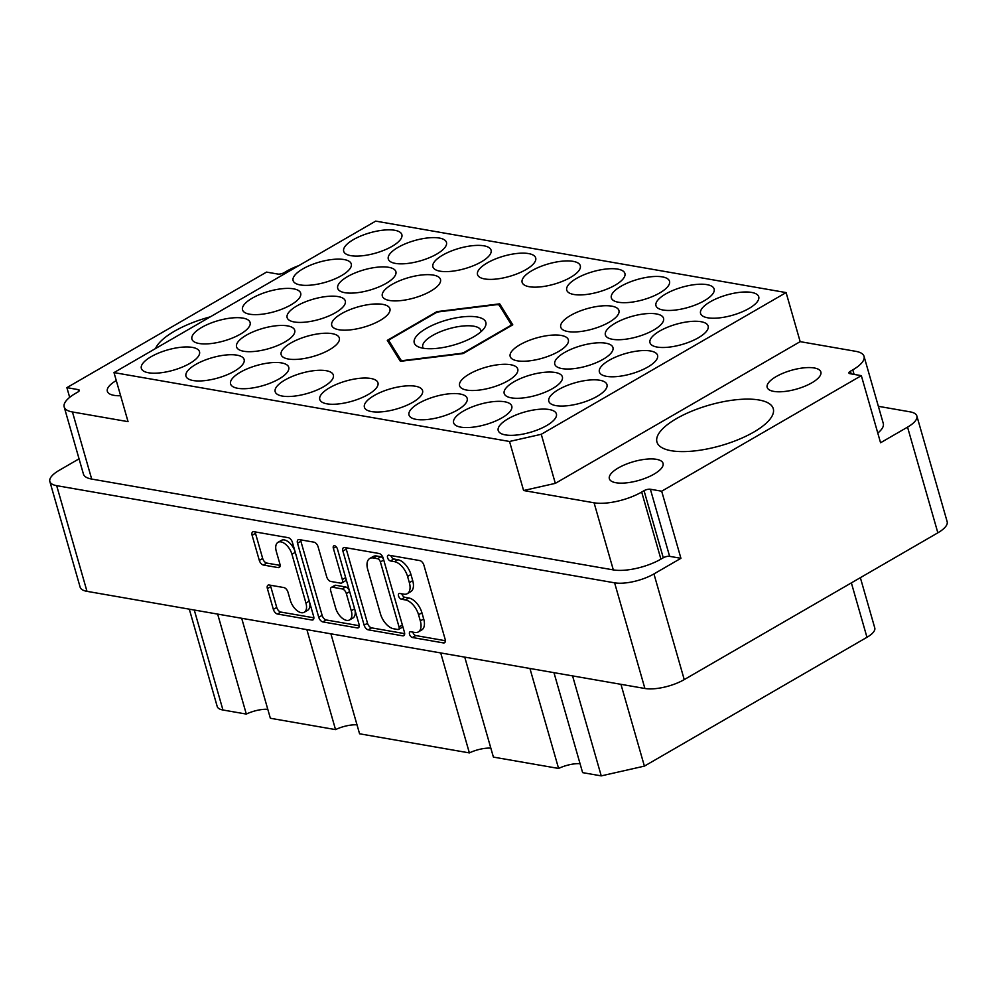<?xml version="1.0" encoding="UTF-8"?>
<svg xmlns="http://www.w3.org/2000/svg" width="997" height="997" viewBox="0 0 997 997"><rect width="100%" height="100%" fill="white"/><g stroke="black" fill="none" stroke-linecap="round" stroke-linejoin="round"><path stroke-width="1.5" d="M294.9 551.029A12.226 6.68 -120.1 0 0 284.344 539.938A12.226 6.68 -120.1 0 0 281.391 540.374L278.013 542.318A12.226 6.68 -120.1 0 0 276.331 551.54L279.895 563.99A4.574 2.505 -120.1 0 1 279.26 567.443A4.574 2.505 -120.1 0 1 278.163 567.605L263.42 565.037A4.574 2.505 -120.1 0 1 259.32 560.414L252.116 535.302A4.574 2.505 -120.1 0 1 252.752 531.85A4.574 2.505 -120.1 0 1 253.861 531.688L288.295 537.695A4.574 2.505 -120.1 0 1 292.395 542.318L313.644 616.408A4.574 2.505 -120.1 0 1 313.021 619.847A4.574 2.505 -120.1 0 1 311.911 620.009L277.465 614.015A4.574 2.505 -120.1 0 1 273.365 609.391L267.395 588.604A4.574 2.505 -120.1 0 1 268.031 585.164A4.574 2.505 -120.1 0 1 269.14 585.002L283.883 587.569A4.574 2.505 -120.1 0 1 287.983 592.193L290.314 600.319A12.226 6.68 -120.1 0 0 304.247 612.258A12.226 6.68 -120.1 0 0 305.929 603.035L291.947 554.257A12.226 6.68 -120.1 0 0 280.98 541.894A12.226 6.68 -120.1 0 0 278.013 542.318M334.568 545.745A3.203 1.745 -120.1 0 0 333.796 545.858A3.203 1.745 -120.1 0 0 333.347 548.275L342.32 579.556A4.574 2.505 -120.1 0 1 341.697 582.996A4.574 2.505 -120.1 0 1 340.588 583.158L330.805 581.463A4.574 2.505 -120.1 0 1 326.704 576.839L318.093 546.792A4.574 2.505 -120.1 0 0 313.993 542.169L299.25 539.601A4.574 2.505 -120.1 0 0 298.14 539.763A4.574 2.505 -120.1 0 0 297.505 543.203L318.753 617.293A4.574 2.505 -120.1 0 0 322.854 621.916L357.3 627.923A4.574 2.505 -120.1 0 0 358.409 627.761A4.574 2.505 -120.1 0 0 359.045 624.309L337.435 548.986A3.203 1.745 -120.1 0 0 334.568 545.745M811.87 382.798A27.928 9.733 -16 0 0 820.867 371.993A27.928 9.733 -16 0 0 803.894 367.843A27.928 9.733 -16 0 0 776.177 376.579A27.928 9.733 -16 0 0 767.179 387.384A27.928 9.733 -16 0 0 784.165 391.522A27.928 9.733 -16 0 0 811.87 382.798M654.044 474.136A27.928 9.733 -16 0 0 663.042 463.331A27.928 9.733 -16 0 0 646.056 459.193A27.928 9.733 -16 0 0 618.352 467.929A27.928 9.733 -16 0 0 609.354 478.734A27.928 9.733 -16 0 0 626.34 482.872A27.928 9.733 -16 0 0 654.044 474.136M210.33 316.834A60.505 21.087 -16 0 0 174.45 331.216A60.505 21.087 -16 0 0 155.532 348.551M753.769 432.087A60.505 21.087 -16 0 0 773.273 408.683A60.505 21.087 -16 0 0 736.484 399.71A60.505 21.087 -16 0 0 676.452 418.628A60.505 21.087 -16 0 0 656.948 442.032A60.505 21.087 -16 0 0 693.75 451.005A60.505 21.087 -16 0 0 753.769 432.087M546.643 425.582A30.259 10.543 -16 0 0 556.388 413.88A30.259 10.543 -16 0 0 537.994 409.393A30.259 10.543 -16 0 0 507.972 418.852A30.259 10.543 -16 0 0 498.226 430.554A30.259 10.543 -16 0 0 516.62 435.041A30.259 10.543 -16 0 0 546.643 425.582M597.228 396.308A30.259 10.543 -16 0 0 606.974 384.605A30.259 10.543 -16 0 0 588.579 380.119A30.259 10.543 -16 0 0 558.557 389.578A30.259 10.543 -16 0 0 548.811 401.28A30.259 10.543 -16 0 0 567.206 405.767A30.259 10.543 -16 0 0 597.228 396.308M647.813 367.021A30.259 10.543 -16 0 0 657.559 355.318A30.259 10.543 -16 0 0 639.164 350.832A30.259 10.543 -16 0 0 609.142 360.291A30.259 10.543 -16 0 0 599.396 372.006A30.259 10.543 -16 0 0 617.791 376.492A30.259 10.543 -16 0 0 647.813 367.021M698.399 337.746A30.259 10.543 -16 0 0 708.144 326.044A30.259 10.543 -16 0 0 689.75 321.557A30.259 10.543 -16 0 0 659.74 331.016A30.259 10.543 -16 0 0 649.982 342.719A30.259 10.543 -16 0 0 668.376 347.205A30.259 10.543 -16 0 0 698.399 337.746M189.766 363.444A30.259 10.543 -16 0 0 199.512 351.742A30.259 10.543 -16 0 0 181.118 347.255A30.259 10.543 -16 0 0 151.095 356.714A30.259 10.543 -16 0 0 141.35 368.416A30.259 10.543 -16 0 0 159.744 372.903A30.259 10.543 -16 0 0 189.766 363.444M234.37 371.208A30.259 10.543 -16 0 0 244.128 359.506A30.259 10.543 -16 0 0 225.721 355.019A30.259 10.543 -16 0 0 195.711 364.478A30.259 10.543 -16 0 0 185.965 376.181A30.259 10.543 -16 0 0 204.36 380.667A30.259 10.543 -16 0 0 234.37 371.208M278.986 378.972A30.259 10.543 -16 0 0 288.731 367.27A30.259 10.543 -16 0 0 270.337 362.783A30.259 10.543 -16 0 0 240.314 372.242A30.259 10.543 -16 0 0 230.569 383.957A30.259 10.543 -16 0 0 248.963 388.431A30.259 10.543 -16 0 0 278.986 378.972M323.589 386.749A30.259 10.543 -16 0 0 333.347 375.046A30.259 10.543 -16 0 0 314.94 370.56A30.259 10.543 -16 0 0 284.93 380.019A30.259 10.543 -16 0 0 275.184 391.721A30.259 10.543 -16 0 0 293.579 396.208A30.259 10.543 -16 0 0 323.589 386.749M368.205 394.513A30.259 10.543 -16 0 0 377.95 382.811A30.259 10.543 -16 0 0 359.556 378.324A30.259 10.543 -16 0 0 329.533 387.783A30.259 10.543 -16 0 0 319.788 399.485A30.259 10.543 -16 0 0 338.182 403.972A30.259 10.543 -16 0 0 368.205 394.513M412.808 402.277A30.259 10.543 -16 0 0 422.566 390.575A30.259 10.543 -16 0 0 404.159 386.088A30.259 10.543 -16 0 0 374.149 395.547A30.259 10.543 -16 0 0 364.404 407.25A30.259 10.543 -16 0 0 382.798 411.736A30.259 10.543 -16 0 0 412.808 402.277M457.424 410.054A30.259 10.543 -16 0 0 467.169 398.339A30.259 10.543 -16 0 0 448.775 393.852A30.259 10.543 -16 0 0 418.752 403.311A30.259 10.543 -16 0 0 409.007 415.026A30.259 10.543 -16 0 0 427.401 419.513A30.259 10.543 -16 0 0 457.424 410.054M502.027 417.818A30.259 10.543 -16 0 0 511.785 406.115A30.259 10.543 -16 0 0 493.378 401.629A30.259 10.543 -16 0 0 463.368 411.088A30.259 10.543 -16 0 0 453.623 422.79A30.259 10.543 -16 0 0 472.017 427.277A30.259 10.543 -16 0 0 502.027 417.818M240.352 334.169A30.259 10.543 -16 0 0 250.097 322.455A30.259 10.543 -16 0 0 231.703 317.968A30.259 10.543 -16 0 0 201.681 327.427A30.259 10.543 -16 0 0 191.935 339.142A30.259 10.543 -16 0 0 210.33 343.629A30.259 10.543 -16 0 0 240.352 334.169M284.955 341.934A30.259 10.543 -16 0 0 294.713 330.231A30.259 10.543 -16 0 0 276.306 325.745A30.259 10.543 -16 0 0 246.296 335.204A30.259 10.543 -16 0 0 236.551 346.906A30.259 10.543 -16 0 0 254.945 351.393A30.259 10.543 -16 0 0 284.955 341.934M329.571 349.698A30.259 10.543 -16 0 0 339.316 337.995A30.259 10.543 -16 0 0 320.922 333.509A30.259 10.543 -16 0 0 290.9 342.968A30.259 10.543 -16 0 0 281.154 354.67A30.259 10.543 -16 0 0 299.549 359.157A30.259 10.543 -16 0 0 329.571 349.698M508.009 380.767A30.259 10.543 -16 0 0 517.755 369.064A30.259 10.543 -16 0 0 499.36 364.578A30.259 10.543 -16 0 0 469.338 374.037A30.259 10.543 -16 0 0 459.592 385.739A30.259 10.543 -16 0 0 477.987 390.226A30.259 10.543 -16 0 0 508.009 380.767M552.612 388.543A30.259 10.543 -16 0 0 562.37 376.829A30.259 10.543 -16 0 0 543.963 372.342A30.259 10.543 -16 0 0 513.953 381.801A30.259 10.543 -16 0 0 504.208 393.516A30.259 10.543 -16 0 0 522.602 398.002A30.259 10.543 -16 0 0 552.612 388.543M290.937 304.883A30.259 10.543 -16 0 0 300.683 293.18A30.259 10.543 -16 0 0 282.288 288.694A30.259 10.543 -16 0 0 252.266 298.153A30.259 10.543 -16 0 0 242.52 309.855A30.259 10.543 -16 0 0 260.915 314.342A30.259 10.543 -16 0 0 290.937 304.883M335.54 312.659A30.259 10.543 -16 0 0 345.298 300.944A30.259 10.543 -16 0 0 326.891 296.458A30.259 10.543 -16 0 0 296.882 305.917A30.259 10.543 -16 0 0 287.136 317.632A30.259 10.543 -16 0 0 305.531 322.118A30.259 10.543 -16 0 0 335.54 312.659M380.156 320.423A30.259 10.543 -16 0 0 389.902 308.721A30.259 10.543 -16 0 0 371.507 304.235A30.259 10.543 -16 0 0 341.485 313.694A30.259 10.543 -16 0 0 331.739 325.396A30.259 10.543 -16 0 0 350.134 329.882A30.259 10.543 -16 0 0 380.156 320.423M558.594 351.492A30.259 10.543 -16 0 0 568.34 339.79A30.259 10.543 -16 0 0 549.945 335.304A30.259 10.543 -16 0 0 519.923 344.763A30.259 10.543 -16 0 0 510.177 356.465A30.259 10.543 -16 0 0 528.572 360.951A30.259 10.543 -16 0 0 558.594 351.492M603.197 359.256A30.259 10.543 -16 0 0 612.956 347.554A30.259 10.543 -16 0 0 594.548 343.068A30.259 10.543 -16 0 0 564.539 352.527A30.259 10.543 -16 0 0 554.793 364.229A30.259 10.543 -16 0 0 573.188 368.716A30.259 10.543 -16 0 0 603.197 359.256M341.522 275.608A30.259 10.543 -16 0 0 351.268 263.906A30.259 10.543 -16 0 0 332.873 259.419A30.259 10.543 -16 0 0 302.864 268.878A30.259 10.543 -16 0 0 293.106 280.581A30.259 10.543 -16 0 0 311.5 285.067A30.259 10.543 -16 0 0 341.522 275.608M386.126 283.372A30.259 10.543 -16 0 0 395.884 271.67A30.259 10.543 -16 0 0 377.477 267.184A30.259 10.543 -16 0 0 347.467 276.643A30.259 10.543 -16 0 0 337.721 288.345A30.259 10.543 -16 0 0 356.116 292.831A30.259 10.543 -16 0 0 386.126 283.372M430.741 291.136A30.259 10.543 -16 0 0 440.487 279.434A30.259 10.543 -16 0 0 422.092 274.948A30.259 10.543 -16 0 0 392.083 284.407A30.259 10.543 -16 0 0 382.325 296.121A30.259 10.543 -16 0 0 400.719 300.608A30.259 10.543 -16 0 0 430.741 291.136M609.179 322.218A30.259 10.543 -16 0 0 618.925 310.503A30.259 10.543 -16 0 0 600.53 306.017A30.259 10.543 -16 0 0 570.521 315.476A30.259 10.543 -16 0 0 560.763 327.19A30.259 10.543 -16 0 0 579.157 331.677A30.259 10.543 -16 0 0 609.179 322.218M653.783 329.982A30.259 10.543 -16 0 0 663.541 318.28A30.259 10.543 -16 0 0 645.134 313.793A30.259 10.543 -16 0 0 615.124 323.252A30.259 10.543 -16 0 0 605.378 334.955A30.259 10.543 -16 0 0 623.773 339.441A30.259 10.543 -16 0 0 653.783 329.982M392.108 246.334A30.259 10.543 -16 0 0 401.853 234.619A30.259 10.543 -16 0 0 383.459 230.133A30.259 10.543 -16 0 0 353.449 239.592A30.259 10.543 -16 0 0 343.691 251.306A30.259 10.543 -16 0 0 362.085 255.793A30.259 10.543 -16 0 0 392.108 246.334M436.711 254.098A30.259 10.543 -16 0 0 446.469 242.396A30.259 10.543 -16 0 0 428.062 237.909A30.259 10.543 -16 0 0 398.052 247.368A30.259 10.543 -16 0 0 388.307 259.07A30.259 10.543 -16 0 0 406.701 263.557A30.259 10.543 -16 0 0 436.711 254.098M481.327 261.862A30.259 10.543 -16 0 0 491.072 250.16A30.259 10.543 -16 0 0 472.678 245.673A30.259 10.543 -16 0 0 442.668 255.132A30.259 10.543 -16 0 0 432.91 266.835A30.259 10.543 -16 0 0 451.305 271.321A30.259 10.543 -16 0 0 481.327 261.862M525.93 269.626A30.259 10.543 -16 0 0 535.688 257.924A30.259 10.543 -16 0 0 517.281 253.437A30.259 10.543 -16 0 0 487.271 262.896A30.259 10.543 -16 0 0 477.526 274.599A30.259 10.543 -16 0 0 495.92 279.085A30.259 10.543 -16 0 0 525.93 269.626M570.546 277.403A30.259 10.543 -16 0 0 580.291 265.7A30.259 10.543 -16 0 0 561.897 261.214A30.259 10.543 -16 0 0 531.887 270.673A30.259 10.543 -16 0 0 522.129 282.375A30.259 10.543 -16 0 0 540.524 286.862A30.259 10.543 -16 0 0 570.546 277.403M615.149 285.167A30.259 10.543 -16 0 0 624.907 273.465A30.259 10.543 -16 0 0 606.5 268.978A30.259 10.543 -16 0 0 576.49 278.437A30.259 10.543 -16 0 0 566.745 290.139A30.259 10.543 -16 0 0 585.139 294.626A30.259 10.543 -16 0 0 615.149 285.167M659.765 292.931A30.259 10.543 -16 0 0 669.51 281.229A30.259 10.543 -16 0 0 651.116 276.742A30.259 10.543 -16 0 0 621.106 286.201A30.259 10.543 -16 0 0 611.348 297.904A30.259 10.543 -16 0 0 629.743 302.39A30.259 10.543 -16 0 0 659.765 292.931M704.368 300.708A30.259 10.543 -16 0 0 714.126 288.993A30.259 10.543 -16 0 0 695.719 284.506A30.259 10.543 -16 0 0 665.709 293.965A30.259 10.543 -16 0 0 655.964 305.68A30.259 10.543 -16 0 0 674.358 310.167A30.259 10.543 -16 0 0 704.368 300.708M748.984 308.472A30.259 10.543 -16 0 0 758.729 296.77A30.259 10.543 -16 0 0 740.335 292.283A30.259 10.543 -16 0 0 710.325 301.742A30.259 10.543 -16 0 0 700.567 313.444A30.259 10.543 -16 0 0 718.962 317.931A30.259 10.543 -16 0 0 748.984 308.472M342.906 551.104L364.142 625.194A4.574 2.505 -120.1 0 0 368.242 629.83L402.688 635.824A4.574 2.505 -120.1 0 0 403.797 635.662A4.574 2.505 -120.1 0 0 404.433 632.21L383.184 558.121A4.574 2.505 -120.1 0 0 379.084 553.497L344.638 547.503A4.574 2.505 -120.1 0 0 343.529 547.665A4.574 2.505 -120.1 0 0 342.906 551.104L346.271 549.16L367.519 623.25A4.574 2.505 -120.1 0 0 371.619 627.873L404.657 633.631M861.333 375.657L880.563 442.755L907.544 427.14A28.863 10.057 -16 0 0 916.854 415.973L947.15 521.655A28.863 10.057 164 0 1 937.853 532.822L684.241 679.605A28.863 10.057 164 0 1 644.897 688.491L86.988 591.346A28.863 10.057 164 0 1 80.146 587.196L49.85 481.526A28.863 10.057 -16 0 0 56.679 485.664L614.601 582.821A28.863 10.057 -16 0 0 653.945 573.923L680.926 558.308L661.684 491.209L861.333 375.657L850.03 373.688A4.649 1.62 164 0 1 848.921 373.028A4.649 1.62 164 0 1 850.429 371.22L852.784 369.862A34.907 12.163 -16 0 0 864.038 356.353A34.907 12.163 -16 0 0 855.775 351.33L800.167 341.647L555.329 483.358L523.599 490.524L594.075 502.8A34.907 12.163 -16 0 0 641.682 492.044L644.037 490.686A4.649 1.62 164 0 1 650.38 489.24L661.684 491.209M414.764 632.447L410.752 631.749A3.203 1.745 -120.1 0 0 409.966 631.861A3.203 1.745 -120.1 0 0 409.755 634.902A3.203 1.745 -120.1 0 0 412.397 637.507L443.416 642.915A4.574 2.505 -120.1 0 0 444.525 642.753A4.574 2.505 -120.1 0 0 445.148 639.301L423.912 565.212A4.574 2.505 -120.1 0 0 419.812 560.588L388.793 555.192A3.203 1.745 -120.1 0 0 388.02 555.304A3.203 1.745 -120.1 0 0 387.796 558.332A3.203 1.745 -120.1 0 0 390.45 560.95L394.463 561.647A14.619 8.001 -120.1 0 1 407.574 576.453L409.343 582.622A14.619 8.001 -120.1 0 1 407.324 593.651A14.619 8.001 -120.1 0 1 403.785 594.162L399.772 593.464A3.203 1.745 -120.1 0 0 398.999 593.589A3.203 1.745 -120.1 0 0 398.775 596.617A3.203 1.745 -120.1 0 0 401.417 599.234L405.43 599.932A14.619 8.001 -120.1 0 1 418.553 614.725L420.323 620.907A14.619 8.001 -120.1 0 1 418.304 631.936A14.619 8.001 -120.1 0 1 414.764 632.447M916.854 415.973A28.863 10.057 -16 0 0 910.012 411.836L878.369 406.315M79.062 458.832L59.147 470.36A28.863 10.057 -16 0 0 49.85 481.526M69.678 397.354L66.886 387.646L266.535 272.094L277.839 274.063A4.649 1.62 -16 0 0 284.182 272.63L286.538 271.259A34.907 12.163 164 0 1 298.788 265.626M680.926 558.308L669.623 556.338A4.649 1.62 -16 0 0 663.279 557.772L660.911 559.143A34.907 12.163 164 0 1 613.317 569.898L91.687 479.071A34.907 12.163 164 0 1 83.424 474.049L64.182 406.95A34.907 12.163 164 0 1 75.436 393.454L77.791 392.083A4.649 1.62 -16 0 0 79.299 390.288A4.649 1.62 -16 0 0 78.19 389.615L66.886 387.646M864.038 356.353L883.28 423.451A34.907 12.163 164 0 1 877.784 433.059M387.297 340.351L400.395 361.325L463.131 353.561L512.782 324.823L499.696 303.848L436.948 311.625L387.297 340.351M523.599 490.524L509.529 441.472L113.994 372.591L375.682 221.122L786.097 292.582L541.259 434.293L555.329 483.358M509.529 441.472L541.259 434.293M113.994 372.591L128.052 421.656L72.445 411.973A34.907 12.163 164 0 1 64.182 406.95M786.097 292.582L800.167 341.647M120.625 395.722A27.928 9.733 164 0 1 107.352 391.323A27.928 9.733 164 0 1 116.275 380.555M572.577 675.904L601.241 775.878L582.622 772.638L553.958 672.651M620.944 684.316L644.398 766.12L601.241 775.878M860.361 577.674L874.768 627.936A24.202 8.437 164 0 1 866.966 637.295L644.398 766.12M217.658 614.102L246.321 714.076L222.954 710.001A24.202 8.437 164 0 1 217.221 706.524L189.305 609.167M241.685 618.277L270.361 718.264L335.54 729.605L306.877 629.63M267.782 709.303A19.08 6.655 -16 0 0 246.321 714.076M330.904 633.818L359.581 733.792L469.375 752.909L440.711 652.935M357.001 724.831A19.08 6.655 -16 0 0 335.54 729.605M464.739 657.123L493.403 757.097L558.594 768.45L529.93 668.476M490.836 748.136A19.08 6.655 -16 0 0 469.375 752.909M580.055 763.677A19.08 6.655 -16 0 0 558.594 768.45M437.16 312.36L436.948 311.625M500.818 307.774L499.696 303.848M418.304 631.936L421.681 629.979A14.619 8.001 -120.1 0 0 423.7 618.95L420.323 620.907M401.866 593.838A3.203 1.745 -120.1 0 0 404.794 597.278L408.807 597.976A14.619 8.001 -120.1 0 1 421.93 612.781L423.7 618.95M407.324 593.651L410.702 591.695A14.619 8.001 -120.1 0 0 412.721 580.665L409.343 582.622M390.899 555.553A3.203 1.745 -120.1 0 0 393.815 559.005L397.828 559.703A14.619 8.001 -120.1 0 1 410.951 574.496L412.721 580.665M412.845 632.11A3.203 1.745 -120.1 0 0 415.774 635.563L445.385 640.722M346.046 547.739A4.574 2.505 -120.1 0 0 346.271 549.16M397.828 629.506A3.203 1.745 -120.1 0 0 398.601 629.381A3.203 1.745 -120.1 0 0 399.049 626.976L380.393 561.934A3.203 1.745 -120.1 0 0 377.527 558.706L373.289 557.971A14.619 8.001 -120.1 0 0 369.75 558.482A14.619 8.001 -120.1 0 0 367.731 569.511L380.48 613.965A14.619 8.001 -120.1 0 0 393.591 628.758L397.828 629.506M398.601 629.381L401.978 627.437A3.203 1.745 -120.1 0 0 402.551 625.655M383.533 559.329A3.203 1.745 -120.1 0 0 380.904 556.75L377.527 558.706M369.75 558.482L373.127 556.538A14.619 8.001 -120.1 0 1 376.667 556.014L380.904 556.75M359.269 625.717L326.231 619.972L322.854 621.916M300.658 539.838A4.574 2.505 -120.1 0 0 300.882 541.259L322.131 615.348A4.574 2.505 -120.1 0 0 326.231 619.972M341.697 582.996L345.062 581.052A4.574 2.505 -120.1 0 0 345.859 578.372M335.64 608.02A12.226 6.68 -120.1 0 0 349.573 619.947A12.226 6.68 -120.1 0 0 351.268 610.737L346.333 593.551A4.574 2.505 -120.1 0 0 342.233 588.928L332.462 587.221A4.574 2.505 -120.1 0 0 331.353 587.383A4.574 2.505 -120.1 0 0 330.717 590.835L335.64 608.02M349.573 619.947L352.95 618.003A12.226 6.68 -120.1 0 0 354.944 610.039M349.436 590.822A4.574 2.505 -120.1 0 0 345.61 586.971L342.233 588.928M331.353 587.383L334.718 585.438A4.574 2.505 -120.1 0 1 335.827 585.276L345.61 586.971M304.247 612.258L307.612 610.301A12.226 6.68 -120.1 0 0 309.618 602.35M255.257 531.937A4.574 2.505 -120.1 0 0 255.494 533.345L262.685 558.457A4.574 2.505 -120.1 0 0 266.785 563.081L280.12 565.399M270.548 585.239A4.574 2.505 -120.1 0 0 270.773 586.647L276.73 607.435A4.574 2.505 -120.1 0 0 280.83 612.071L313.881 617.816M473.837 336.737A37.238 12.973 -16 0 0 484.592 327.701A37.238 12.973 -16 0 0 469.288 316.435A37.238 12.973 -16 0 0 426.255 328.449A37.238 12.973 -16 0 0 418.142 346.757A37.238 12.973 -16 0 0 473.837 336.737M481.065 331.652A30.259 10.543 -16 0 0 480.928 330.543A30.259 10.543 -16 0 0 462.533 326.056A30.259 10.543 -16 0 0 432.511 335.515A30.259 10.543 -16 0 0 422.765 347.218A30.259 10.543 -16 0 0 423.227 348.24M401.317 361.213L401.031 360.229A66.325 23.118 -16 0 0 402.962 360.565L403.087 360.989M510.427 326.193L510.29 325.707A66.325 23.118 -16 0 0 511.224 324.449L499.048 304.945A66.325 23.118 -16 0 0 497.117 304.621L438.805 311.837A66.325 23.118 -16 0 0 435.938 312.759L389.79 339.466A66.325 23.118 -16 0 0 388.867 340.737L389.989 344.663M511.224 324.449L511.536 325.545M461.399 353.773L461.275 353.349A66.325 23.118 -16 0 0 464.141 352.415L464.278 352.901M401.031 360.229L388.867 340.737M461.275 353.349L402.962 360.565M510.29 325.707L464.141 352.415M295.274 552.338L291.947 554.257M336.101 546.68L333.347 548.275M86.988 591.346L56.679 485.664M644.897 688.491L614.601 582.821M684.241 679.605L653.945 573.923M937.853 532.822L907.544 427.14M613.317 569.898L594.075 502.8M660.911 559.143L641.682 492.044M663.279 557.772L644.037 490.686M669.623 556.338L650.38 489.24M851.189 373.9L850.429 371.22M854.093 374.398L852.784 369.862M78.713 391.435L78.19 389.615M91.687 479.071L72.445 411.973M851.363 582.871L866.966 637.295M194.278 610.027L222.954 710.001M421.93 612.781L418.553 614.725M408.807 597.976L405.43 599.932M404.794 597.278L401.417 599.234M410.951 574.496L407.574 576.453M397.828 559.703L394.463 561.647M393.815 559.005L390.45 560.95M445.21 641.869L443.416 642.915M415.774 635.563L412.397 637.507M367.519 623.25L364.142 625.194M404.495 634.777L402.688 635.824M371.619 627.873L368.242 629.83M402.377 625.044L399.049 626.976M383.733 560.015L380.393 561.934M376.667 556.014L373.289 557.971M359.107 626.876L357.3 627.923M322.131 615.348L318.753 617.293M300.882 541.259L297.505 543.203M345.647 577.624L342.32 579.556M354.596 608.806L351.268 610.737M349.66 591.62L346.333 593.551M335.827 585.276L332.462 587.221M309.257 601.116L305.929 603.035M279.958 566.558L278.163 567.605M266.785 563.081L263.42 565.037M262.685 558.457L259.32 560.414M255.494 533.345L252.116 535.302M313.706 618.975L311.911 620.009M280.83 612.071L277.465 614.015M276.73 607.435L273.365 609.391M270.773 586.647L267.395 588.604"/></g></svg>

